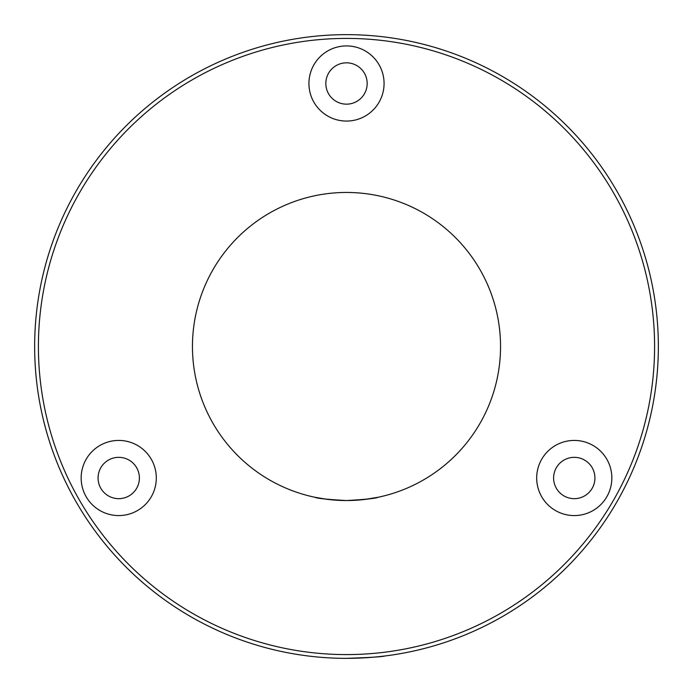 <?xml version="1.0" encoding="UTF-8"?>
<svg xmlns="http://www.w3.org/2000/svg" width="693" height="693" viewBox="0 0 693 693"><rect width="100%" height="100%" fill="white"/><g stroke="black" fill="none" stroke-linecap="round" stroke-linejoin="round"><path stroke-width="1.04" d="M346.5 500.545C327.261 499.462 316.701 498.362 314.813 497.253C316.658 498.354 327.226 499.454 346.5 500.545C365.748 499.462 376.316 498.362 378.187 497.253C376.316 498.362 365.757 499.454 346.5 500.545M314.813 497.253L326.55 499.246M326.594 499.255L328.88 499.532M334.347 500.069L339.865 500.407M81.159 478.005A37.569 37.569 0 0 0 118.728 515.575A37.569 37.569 0 0 0 156.306 478.005A37.569 37.569 0 0 0 118.728 440.427A37.569 37.569 0 0 0 81.159 478.005M98.068 478.005A20.669 20.669 0 0 0 118.728 498.665A20.669 20.669 0 0 0 139.397 478.005A20.669 20.669 0 0 0 118.728 457.337A20.669 20.669 0 0 0 98.068 478.005M536.694 478.005A37.569 37.569 0 0 0 574.272 515.575A37.569 37.569 0 0 0 611.841 478.005A37.569 37.569 0 0 0 574.272 440.427A37.569 37.569 0 0 0 536.694 478.005M553.603 478.005A20.669 20.669 0 0 0 574.272 498.665A20.669 20.669 0 0 0 594.932 478.005A20.669 20.669 0 0 0 574.272 457.337A20.669 20.669 0 0 0 553.603 478.005M308.931 83.498A37.569 37.569 0 0 0 346.5 121.067A37.569 37.569 0 0 0 384.069 83.498A37.569 37.569 0 0 0 346.5 45.92A37.569 37.569 0 0 0 308.931 83.498M325.831 83.498A20.669 20.669 0 0 0 346.5 104.158A20.669 20.669 0 0 0 367.169 83.498A20.669 20.669 0 0 0 346.5 62.829A20.669 20.669 0 0 0 325.831 83.498M352.737 500.424L358.645 500.069M364.12 499.532L378.187 497.253M500.545 346.5A154.045 154.045 0 0 1 346.5 500.545A154.045 154.045 0 0 1 192.455 346.5A154.045 154.045 0 0 1 346.5 192.455A154.045 154.045 0 0 1 500.545 346.5M654.59 346.5A308.09 308.09 0 0 0 346.5 38.41A308.09 308.09 0 0 0 38.41 346.5A308.09 308.09 0 0 0 346.5 654.59A308.09 308.09 0 0 0 654.59 346.5M34.65 346.5A311.85 311.85 0 0 1 346.5 34.65A311.85 311.85 0 0 1 658.35 346.5A311.85 311.85 0 0 1 346.5 658.35A311.85 311.85 0 0 1 34.65 346.5M346.5 658.35C369.949 657.553 382.805 656.756 385.074 655.95C382.796 656.756 369.941 657.553 346.5 658.35L352.737 658.289M360.793 658.021L365.419 657.778M367.827 657.622L373.951 657.137M378.586 656.695L382.138 656.306M382.441 656.271L385.074 655.95"/></g></svg>
